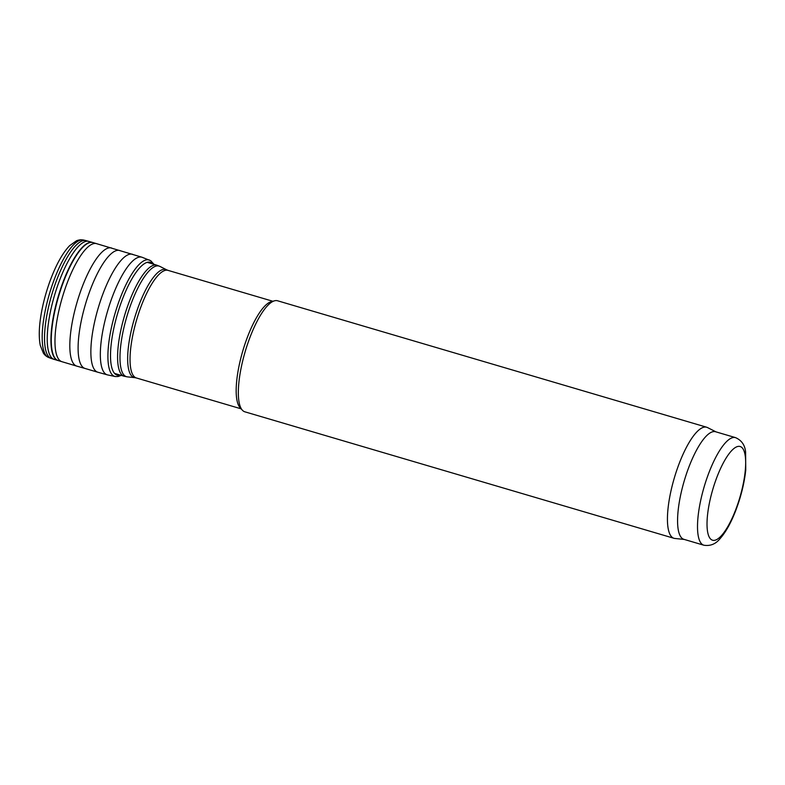 <?xml version="1.0" encoding="UTF-8"?>
<svg xmlns="http://www.w3.org/2000/svg" width="785" height="785" viewBox="0 0 785 785"><rect width="100%" height="100%" fill="white"/><g stroke="black" fill="none" stroke-linecap="round" stroke-linejoin="round"><path stroke-width="1.18" d="M684.324 539.452L674.855 538.461A57.884 16.72 -73.6 0 1 673.972 538.294L244.881 411.821A57.884 16.72 -73.6 0 1 242.329 410.153L240.043 407.621A56.078 16.2 -73.6 0 1 242.702 351.268A56.078 16.2 -73.6 0 1 271.267 301.685L274.564 300.802A57.884 16.72 -73.6 0 1 277.605 300.783L706.706 427.246A57.884 16.72 -73.6 0 1 707.53 427.58L716.028 431.878M242.329 410.153A57.884 16.72 -73.6 0 1 245.077 351.984A57.884 16.72 -73.6 0 1 274.564 300.802M673.972 538.294A57.884 16.72 -73.6 0 1 674.178 478.448A57.884 16.72 -73.6 0 1 706.706 427.246M703.841 545.212L683.912 539.334A56.078 16.2 -73.6 0 1 684.098 481.362A56.078 16.2 -73.6 0 1 715.616 431.76L735.545 437.637C741.55 440.277 744.896 445.036 745.593 451.885L745.75 470.117C744.298 483.305 740.962 496.787 735.731 510.564C731.061 522.702 725.87 532.014 720.169 538.52C715.763 544.044 710.317 546.272 703.841 545.212A56.078 16.2 -73.6 0 1 704.037 487.24A56.078 16.2 -73.6 0 1 735.545 437.637M50.397 280.059A57.747 16.691 106.4 0 0 42.753 306.003C39.201 322.282 38.367 335.381 40.251 345.302L43.381 353.171C44.794 355.183 46.58 356.645 48.739 357.538A61.279 17.712 106.4 0 1 49.435 293.875A61.279 17.712 106.4 0 1 83.377 240.004C81.081 239.592 78.794 239.847 76.508 240.769L69.61 245.685C62.653 252.996 56.245 264.447 50.397 280.059M712.702 489.732A48.837 14.11 -73.6 0 1 745.024 454.603A48.837 14.11 -73.6 0 1 721.287 535.802A48.837 14.11 -73.6 0 1 712.702 489.732M114.522 373.405L124.118 376.231A57.884 16.72 -73.6 0 1 124.324 316.394A57.884 16.72 -73.6 0 1 156.843 265.183L147.246 262.357M124.118 376.231L127.366 376.869A57.668 16.662 -73.6 0 1 126.689 317.091A57.668 16.662 -73.6 0 1 159.924 266.409L156.843 265.183M127.366 376.869L134.863 377.654A56.294 16.269 -73.6 0 1 134.206 319.289A56.294 16.269 -73.6 0 1 166.646 269.814L159.924 266.409M134.863 377.654L136.374 377.958A56.078 16.2 -73.6 0 1 136.57 319.986A56.078 16.2 -73.6 0 1 168.078 270.383L166.646 269.814M92.787 242.536A61.505 17.77 106.4 0 0 92.601 242.477L85.938 240.583A61.436 17.751 106.4 0 0 51.8 294.571A61.436 17.751 106.4 0 0 51.221 358.441L48.739 357.538M88.95 241.407A61.495 17.77 106.4 0 0 54.518 295.376A61.495 17.77 106.4 0 0 54.185 359.383L51.221 358.441M153.997 264.349L150.749 260.738L142.075 257.264L92.601 242.477A61.505 17.77 106.4 0 0 58.218 296.465A61.505 17.77 106.4 0 0 57.825 360.472A61.505 17.77 106.4 0 0 58.011 360.521M92.973 242.585A61.505 17.77 106.4 0 0 58.561 296.563A61.505 17.77 106.4 0 0 58.198 360.58L54.185 359.383M96.692 243.654A61.524 17.78 106.4 0 0 62.26 297.652A61.524 17.78 106.4 0 0 61.897 361.689L58.198 360.58M111.607 248.011A61.573 17.79 106.4 0 0 77.116 302.029A61.573 17.79 106.4 0 0 76.793 366.124L61.897 361.689M119.86 250.533A61.475 17.761 106.4 0 0 85.388 304.472A61.475 17.761 106.4 0 0 85.094 368.479L76.793 366.124M132.577 254.301A61.465 17.761 106.4 0 0 98.145 308.23A61.465 17.761 106.4 0 0 97.821 372.218L85.094 368.479M142.075 257.264L142.095 257.274A61.308 17.712 106.4 0 0 107.594 311.017A61.308 17.712 106.4 0 0 107.427 374.877L97.821 372.218M149.65 260.159A60.71 17.545 106.4 0 0 115.101 313.225A60.71 17.545 106.4 0 0 115.346 376.555L107.427 374.877M153.036 264.064A58.816 16.995 106.4 0 0 117.475 313.931A58.816 16.995 106.4 0 0 120.301 375.102M272.856 301.263L168.078 270.383M241.152 408.838L136.374 377.958M85.957 240.593L83.377 240.004M115.346 376.555L118.054 376.525L121.273 375.387"/></g></svg>
